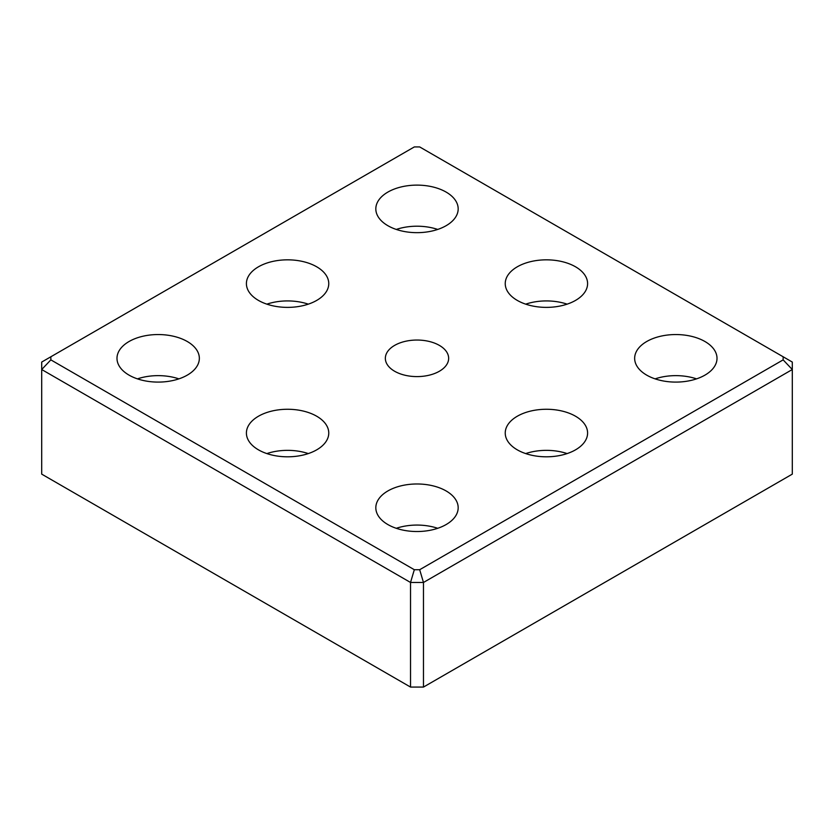 <?xml version="1.0" encoding="UTF-8"?>
<svg xmlns="http://www.w3.org/2000/svg" width="834" height="834" viewBox="0 0 834 834"><rect width="100%" height="100%" fill="white"/><g stroke="black" fill="none" stroke-linecap="round" stroke-linejoin="round"><path stroke-width="1.25" d="M308.299 304.149A41.179 23.779 0 0 0 266.87 304.149M258.467 300.417A41.179 23.779 180 0 1 246.405 283.602A41.179 23.779 180 0 1 287.584 259.833A41.179 23.779 180 0 1 328.763 283.602A41.179 23.779 180 0 1 303.347 305.567A41.179 23.779 180 0 1 258.467 300.417M567.13 453.581A41.179 23.779 0 0 0 525.701 453.581M517.299 449.849A41.179 23.779 180 0 1 505.237 433.034A41.179 23.779 180 0 1 546.416 409.265A41.179 23.779 180 0 1 587.595 433.034A41.179 23.779 180 0 1 562.168 454.999A41.179 23.779 180 0 1 517.299 449.849M308.299 453.581A41.179 23.779 0 0 0 266.87 453.581M258.467 449.849A41.179 23.779 180 0 1 246.405 433.034A41.179 23.779 180 0 1 287.584 409.265A41.179 23.779 180 0 1 328.763 433.034A41.179 23.779 180 0 1 303.347 454.999A41.179 23.779 180 0 1 258.467 449.849M437.714 528.297A41.179 23.779 0 0 0 396.286 528.297M387.883 524.565A41.179 23.779 180 0 1 375.821 507.75A41.179 23.779 180 0 1 417 483.981A41.179 23.779 180 0 1 458.179 507.75A41.179 23.779 180 0 1 432.763 529.715A41.179 23.779 180 0 1 387.883 524.565M178.893 378.865A41.179 23.779 0 0 0 137.454 378.865M129.051 375.133A41.179 23.779 180 0 1 116.989 358.318A41.179 23.779 180 0 1 158.168 334.549A41.179 23.779 180 0 1 199.347 358.318A41.179 23.779 180 0 1 173.931 380.283A41.179 23.779 180 0 1 129.051 375.133M783.147 359.871L419.679 569.716L423.474 582.466L792.3 369.525L783.147 359.871L783.147 356.775L792.3 362.06L792.3 474.129L423.474 687.07L423.474 582.466L410.526 582.466L414.321 569.716L50.853 359.871L50.853 356.775L414.321 146.93L419.679 146.93L783.147 356.775M50.853 359.871L41.7 369.525L410.526 582.466L410.526 687.07L41.7 474.129L41.7 362.06L50.853 356.775M419.679 569.716L414.321 569.716M410.526 687.07L423.474 687.07M387.883 225.701A41.179 23.779 180 0 1 375.821 208.886A41.179 23.779 180 0 1 417 185.117A41.179 23.779 180 0 1 458.179 208.886A41.179 23.779 180 0 1 432.763 230.851A41.179 23.779 180 0 1 387.883 225.701M646.704 375.133A41.179 23.779 180 0 1 634.653 358.318A41.179 23.779 180 0 1 675.832 334.549A41.179 23.779 180 0 1 717.011 358.318A41.179 23.779 180 0 1 691.584 380.283A41.179 23.779 180 0 1 646.704 375.133M517.299 300.417A41.179 23.779 180 0 1 505.237 283.602A41.179 23.779 180 0 1 546.416 259.833A41.179 23.779 180 0 1 587.595 283.602A41.179 23.779 180 0 1 562.168 305.567A41.179 23.779 180 0 1 517.299 300.417M394.618 371.245A31.65 18.275 180 0 1 385.35 358.318A31.65 18.275 180 0 1 417 340.043A31.65 18.275 180 0 1 448.65 358.318A31.65 18.275 180 0 1 429.114 375.206A31.65 18.275 180 0 1 394.618 371.245M567.13 304.149A41.179 23.779 0 0 0 525.701 304.149M696.546 378.865A41.179 23.779 0 0 0 655.107 378.865M437.714 229.433A41.179 23.779 0 0 0 396.286 229.433"/></g></svg>
